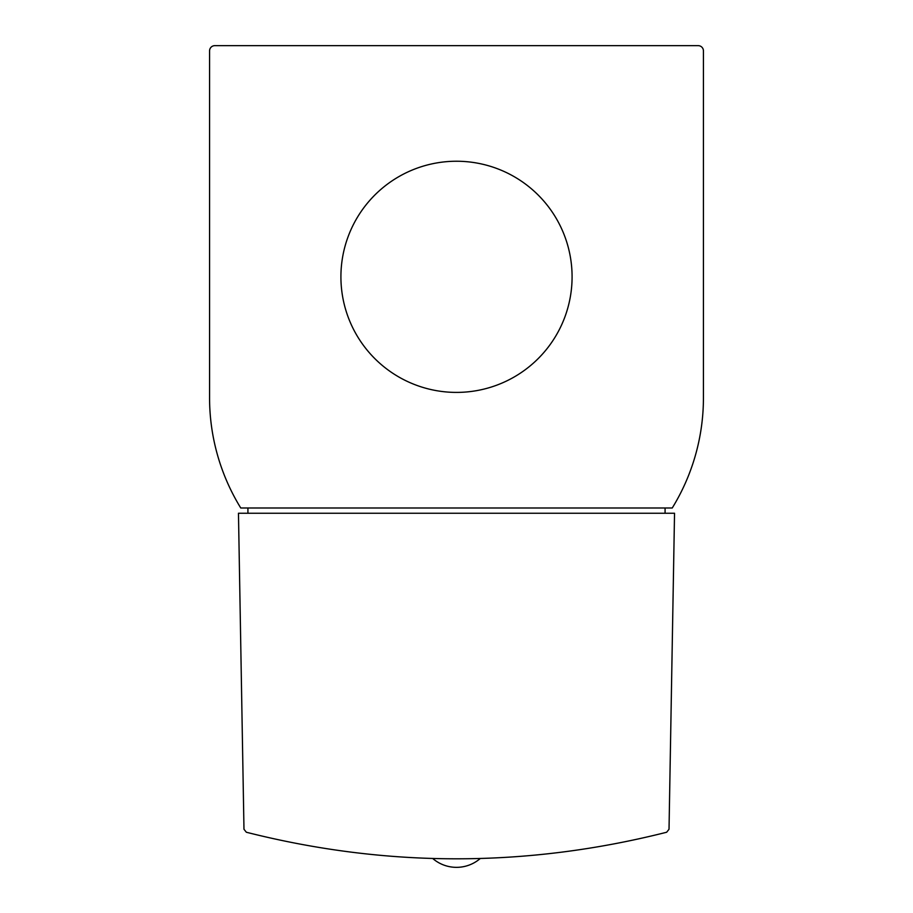 <?xml version="1.0" encoding="UTF-8"?>
<svg xmlns="http://www.w3.org/2000/svg" width="913" height="913" viewBox="0 0 913 913"><rect width="100%" height="100%" fill="white"/><g stroke="black" fill="none" stroke-linecap="round" stroke-linejoin="round"><path stroke-width="1.37" d="M246.35 832.245C386.45 867.658 526.55 867.658 666.65 832.245L669.024 829.255L674.536 513.243L238.464 513.243L243.976 829.255L246.35 832.245M703.432 397.817L703.432 50.9A5.25 5.25 0 0 0 698.171 45.65L214.829 45.65A5.25 5.25 0 0 0 209.568 50.9L209.568 397.817A210.15 210.15 0 0 0 240.758 507.993L672.242 507.993A210.15 210.15 0 0 0 703.432 397.817M340.914 276.822A115.586 115.586 0 0 0 514.293 376.921A115.586 115.586 0 0 0 514.293 176.723A115.586 115.586 0 0 0 340.914 276.822M665.075 513.243L665.075 507.993M247.925 507.993L247.925 513.243M432.853 858.608A36.36 36.36 0 0 0 480.147 858.608"/></g></svg>
